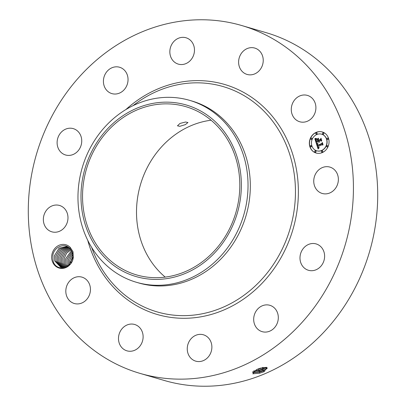 <?xml version="1.0" encoding="UTF-8"?>
<svg xmlns="http://www.w3.org/2000/svg" width="406" height="406" viewBox="0 0 406 406"><rect width="100%" height="100%" fill="white"/><g stroke="black" fill="none" stroke-linecap="round" stroke-linejoin="round"><path stroke-width="0.61" d="M174.778 104.383A87.65 77.815 106.3 0 1 185.755 106.646A87.65 77.815 106.3 0 1 237.444 206.492A87.65 77.815 106.3 0 1 147.566 277.171A87.65 77.815 106.3 0 1 136.589 274.913A87.65 77.815 106.3 0 1 84.905 175.067A87.65 77.815 106.3 0 1 174.778 104.383M102.21 135.01A89.381 79.353 106.3 0 1 215.52 121.891A89.381 79.353 106.3 0 1 220.133 246.549A89.381 79.353 106.3 0 1 106.824 259.667A89.381 79.353 106.3 0 1 102.21 135.01M165.232 277.115A87.65 77.815 106.3 0 1 140.446 184.725A87.65 77.815 106.3 0 1 211.074 120.212M179.777 126.317L185.344 124.632L187.953 122.531L185.643 122.003L180 123.439L177.473 125.814L179.777 126.317M148.291 284.733A94.776 84.144 106.3 0 1 136.421 282.287A94.776 84.144 106.3 0 1 100.48 132.173A94.776 84.144 106.3 0 1 177.716 97.892A94.776 84.144 106.3 0 1 189.582 100.338A94.776 84.144 106.3 0 1 225.523 250.451A94.776 84.144 106.3 0 1 148.291 284.733M189.582 100.338L191.876 101.008A94.776 84.144 106.3 0 1 247.767 208.973A94.776 84.144 106.3 0 1 150.58 285.403A94.776 84.144 106.3 0 1 138.715 282.957L136.421 282.287M218.991 20.843A181.208 160.883 106.3 0 1 241.682 25.517A181.208 160.883 106.3 0 1 348.541 231.943A181.208 160.883 106.3 0 1 162.735 378.067A181.208 160.883 106.3 0 1 140.04 373.393A181.208 160.883 106.3 0 1 33.18 166.967A181.208 160.883 106.3 0 1 218.991 20.843M73.319 257.186A12.129 10.769 106.3 0 1 73.242 257.734L73.024 251.756L70.263 247.427L69.969 248.538A10.81 9.597 106.3 0 0 69.33 247.939C64.011 242.758 54.049 247.092 52.861 255.288L53.074 260.789C55.429 271.7 71.755 269.706 73.237 257.734A12.129 10.769 106.3 0 1 60.641 268.371A12.129 10.769 106.3 0 1 51.806 255.1A12.129 10.769 106.3 0 1 59.281 245.188A12.129 10.769 106.3 0 1 70.263 247.427M313.929 178.782A13.728 12.19 106.3 0 1 329.911 167.099A13.728 12.19 106.3 0 1 338.188 181.766A13.728 12.19 106.3 0 1 322.207 193.454A13.728 12.19 106.3 0 1 313.929 178.782M321.74 265.159A13.728 12.19 106.3 0 1 308.448 270.279A13.728 12.19 106.3 0 1 302.861 249.045A13.728 12.19 106.3 0 1 316.147 243.925A13.728 12.19 106.3 0 1 321.74 265.159M270.218 330.946A13.728 12.19 106.3 0 1 262.149 331.656A13.728 12.19 106.3 0 1 253.684 319.568A13.728 12.19 106.3 0 1 261.779 306.017A13.728 12.19 106.3 0 1 269.848 305.302A13.728 12.19 106.3 0 1 278.313 317.39A13.728 12.19 106.3 0 1 270.218 330.946M197.438 361.497A13.728 12.19 106.3 0 1 195.717 361.142A13.728 12.19 106.3 0 1 187.623 345.506A13.728 12.19 106.3 0 1 201.696 334.432A13.728 12.19 106.3 0 1 203.416 334.788A13.728 12.19 106.3 0 1 211.511 350.429A13.728 12.19 106.3 0 1 197.438 361.497M122.891 348.632A13.728 12.19 106.3 0 1 120.039 331.814A13.728 12.19 106.3 0 1 134.65 324.48A13.728 12.19 106.3 0 1 138.715 326.683A13.728 12.19 106.3 0 1 141.567 343.501A13.728 12.19 106.3 0 1 126.951 350.835A13.728 12.19 106.3 0 1 122.891 348.632M66.559 295.791A13.728 12.19 106.3 0 1 69.284 281.49A13.728 12.19 106.3 0 1 81.982 277.141A13.728 12.19 106.3 0 1 89.701 284.845A13.728 12.19 106.3 0 1 86.975 299.146A13.728 12.19 106.3 0 1 74.283 303.495A13.728 12.19 106.3 0 1 66.559 295.791M43.533 217.139A13.728 12.19 106.3 0 1 59.515 205.456A13.728 12.19 106.3 0 1 67.797 220.123A13.728 12.19 106.3 0 1 51.816 231.811A13.728 12.19 106.3 0 1 43.533 217.139M59.986 133.747A13.728 12.19 106.3 0 1 73.278 128.631A13.728 12.19 106.3 0 1 78.865 149.865A13.728 12.19 106.3 0 1 65.574 154.985A13.728 12.19 106.3 0 1 59.986 133.747M111.508 67.964A13.728 12.19 106.3 0 1 119.577 67.249A13.728 12.19 106.3 0 1 128.042 79.337A13.728 12.19 106.3 0 1 119.943 92.893A13.728 12.19 106.3 0 1 111.873 93.603A13.728 12.19 106.3 0 1 103.413 81.515A13.728 12.19 106.3 0 1 111.508 67.964M184.288 37.413A13.728 12.19 106.3 0 1 186.009 37.763A13.728 12.19 106.3 0 1 194.104 53.404A13.728 12.19 106.3 0 1 180.025 64.473A13.728 12.19 106.3 0 1 178.305 64.118A13.728 12.19 106.3 0 1 170.21 48.481A13.728 12.19 106.3 0 1 184.288 37.413M258.83 50.278A13.728 12.19 106.3 0 1 261.682 67.091A13.728 12.19 106.3 0 1 247.071 74.425A13.728 12.19 106.3 0 1 243.011 72.222A13.728 12.19 106.3 0 1 240.159 55.409A13.728 12.19 106.3 0 1 254.77 48.07A13.728 12.19 106.3 0 1 258.83 50.278M315.163 103.114A13.728 12.19 106.3 0 1 312.437 117.415A13.728 12.19 106.3 0 1 299.745 121.764A13.728 12.19 106.3 0 1 292.021 114.061A13.728 12.19 106.3 0 1 294.746 99.764A13.728 12.19 106.3 0 1 307.443 95.41A13.728 12.19 106.3 0 1 315.163 103.114M316.041 132.422A10.982 9.749 106.3 0 1 322.278 131.95A10.982 9.749 106.3 0 1 329.053 141.75A10.982 9.749 106.3 0 1 322.354 152.565A10.982 9.749 106.3 0 1 316.117 153.032A10.982 9.749 106.3 0 1 309.347 143.232A10.982 9.749 106.3 0 1 316.041 132.422M241.682 25.517L265.96 32.607A181.208 160.883 106.3 0 1 372.82 239.032A181.208 160.883 106.3 0 1 187.009 385.157A181.208 160.883 106.3 0 1 164.318 380.483L140.04 373.393M263.905 371.764L264.468 371.515L266.458 367.344L260.084 368.257L256.506 369.602L252.862 373.799L259.749 373.165L263.905 371.764L259.718 373.119L252.735 373.764M322.354 131.97A10.982 9.749 -73.7 0 0 316.188 132.463A10.982 9.749 -73.7 0 0 309.494 143.232A10.982 9.749 -73.7 0 0 316.193 153.052M264.468 371.515L263.91 371.749L263.149 370.922L267.214 367.851L266.316 367.323L262.667 369.445L262.966 368.861L258.82 370.216L253.76 370.977M60.667 267.138L54.734 260.957L54.46 255.673L59.103 248.162L67.163 246.513L59.164 248.137L54.48 255.684L54.714 260.84L60.677 267.138L68.487 265.529L72.872 257.82L72.375 252.476L69.969 248.538M316.847 150.819A8.653 7.684 -73.7 0 0 316.919 150.839A8.653 7.684 -73.7 0 0 321.831 150.469A8.653 7.684 -73.7 0 0 327.109 141.948A8.653 7.684 -73.7 0 0 321.77 134.229A8.653 7.684 -73.7 0 0 321.699 134.208M310.742 146.85A0.665 0.589 -73.7 0 0 311.6 146.19A0.665 0.589 -73.7 0 0 311.113 145.581M316.264 134.142A0.665 0.589 -73.7 0 0 317.122 133.488A0.665 0.589 -73.7 0 0 316.634 132.874M311.194 139.4A0.665 0.589 -73.7 0 0 312.047 138.74A0.665 0.589 -73.7 0 0 311.559 138.131M327.429 139.441A0.665 0.589 -73.7 0 0 328.287 138.786A0.665 0.589 -73.7 0 0 327.799 138.177M322.993 134.163A0.665 0.589 -73.7 0 0 323.846 133.503A0.665 0.589 -73.7 0 0 323.364 132.894M321.907 152.148A0.665 0.589 -73.7 0 0 322.765 151.494A0.665 0.589 -73.7 0 0 322.278 150.885M315.183 152.133A0.665 0.589 -73.7 0 0 316.035 151.474A0.665 0.589 -73.7 0 0 315.553 150.865M326.982 146.896A0.665 0.589 -73.7 0 0 327.835 146.236A0.665 0.589 -73.7 0 0 327.353 145.627M252.344 372.028L253.4 372.556L259.525 372.053L263.139 370.886L266.854 368.709L267.209 367.836M252.334 372.033L259.535 372.084L263.149 370.922M267.153 368.288L263.438 370.302L259.272 371.668L252.872 372.388M321.684 150.428A8.653 7.684 -73.7 0 0 326.962 141.907A8.653 7.684 -73.7 0 0 321.628 134.188A8.653 7.684 -73.7 0 0 316.71 134.559A8.653 7.684 -73.7 0 0 311.438 143.074A8.653 7.684 -73.7 0 0 316.771 150.799A8.653 7.684 -73.7 0 0 321.684 150.428M311.047 146.805A0.665 0.589 -73.7 0 0 310.666 145.587A0.665 0.589 -73.7 0 0 311.047 146.805M316.568 134.097A0.665 0.589 -73.7 0 0 316.188 132.879A0.665 0.589 -73.7 0 0 316.568 134.097M311.493 139.354A0.665 0.589 -73.7 0 0 311.113 138.131A0.665 0.589 -73.7 0 0 311.493 139.354M327.733 139.4A0.665 0.589 -73.7 0 0 327.353 138.177A0.665 0.589 -73.7 0 0 327.733 139.4M323.293 134.117A0.665 0.589 -73.7 0 0 322.912 132.894A0.665 0.589 -73.7 0 0 323.293 134.117M321.831 150.885A0.665 0.589 -73.7 0 0 322.212 152.108A0.665 0.589 -73.7 0 0 321.831 150.885M315.102 150.865A0.665 0.589 -73.7 0 0 315.487 152.088A0.665 0.589 -73.7 0 0 315.102 150.865M326.901 145.627A0.665 0.589 -73.7 0 0 326.906 146.881A0.665 0.589 -73.7 0 0 327.282 145.602A0.665 0.589 -73.7 0 0 326.901 145.627M253.4 371.206L259.084 370.632L262.677 369.475L266.351 367.334M316.472 143.734L317.842 143.815L317.238 144.693L317.456 145.749L321.897 143.841L322.176 143.12L322.806 145.135L322.136 144.729L318.081 146.53L318.411 147.317L319.131 147.53L318.431 147.495L317.771 146.667L318.294 147.794L319.162 147.784L318.101 148.982L316.406 143.729L317.675 143.831M316.67 143.364L317.969 143.491M317.563 144.318L317.695 145.297L321.796 143.48L322.344 142.44L323.049 144.688L322.308 142.729L321.872 143.597L317.619 145.485L317.563 144.318M314.848 138.756L316.299 138.933L315.741 139.979L316.157 141.699L318.065 140.852L317.979 140.583L316.294 141.329L315.944 140.131L316.137 139.314L316.37 141.171L317.944 140.471L317.736 139.806L316.827 139.41L318.537 138.649L318.091 139.689L318.405 140.699L320.461 139.786L320.816 138.989L321.491 141.151L320.74 140.669L318.984 141.445L319.349 142.054L318.685 141.577L319.192 142.344L318.34 141.73L316.619 142.496L316.279 143.323L314.848 138.756L316.112 138.933M315.163 138.37L316.487 138.547L315.163 138.37M318.634 138.243L316.842 139.167L318.634 138.243M318.669 140.273L320.375 139.395L321.024 138.223L321.745 140.933L320.989 138.517L320.461 139.481L318.553 140.329L318.35 139.268L318.776 140.212L320.471 139.456M253.44 371.175L259.074 370.597L262.667 369.445M61.377 267.31L56.104 261.246L55.866 256.084L60.134 248.858L67.589 246.726M67.584 246.721L60.068 248.888L55.845 256.079L56.119 261.362L61.367 267.305M318.192 148.865L316.553 143.77M318.695 147.464L318.959 147.51M322.136 144.729L322.79 145.079M321.897 143.841L322.247 143.354M317.456 145.749L322.039 143.881M317.736 145.434L321.897 143.541M316.355 143.14L315.152 138.842M320.74 140.669L321.476 141.085M320.461 139.786L320.882 139.207M318.405 140.699L320.608 139.826M316.827 139.41L318.482 138.781M317.736 139.806L316.974 139.451M317.944 140.471L317.883 139.852M316.37 141.171L318.091 140.517M317.979 140.583L318.065 140.852M316.157 141.699L318.208 140.892M315.34 138.882L315.594 138.943M316.091 138.563L316.375 138.608M315.949 138.553L316.238 138.603M315.802 138.532L316.096 138.593M315.65 138.502L315.949 138.573M315.33 138.426L315.797 138.547M316.868 139.025L318.608 138.36M266.042 367.298L262.966 368.861L262.205 368.029L263.514 367.45M256.475 369.612L262.205 368.029M256.602 369.561L263.398 367.471M68.142 247.046L61.113 249.578L57.231 256.485L57.505 261.768L62.088 267.417L57.49 261.652L57.251 256.49L61.174 249.548L68.147 247.051M258.627 369.145L258.373 368.76M260.743 368.064L259.292 368.516M68.726 247.447L62.174 250.279L58.621 256.891L58.89 262.174L62.828 267.463L58.875 262.058L58.637 256.896L62.189 250.289L68.731 247.452M60.261 262.459L60.027 257.302L63.265 250.994L69.309 247.924L63.25 250.984L60.007 257.297L60.276 262.575L63.585 267.437L60.261 262.459M72.978 255.897L71.096 260.535L70.913 262.961M72.978 255.927L71.116 260.54L70.933 262.931M69.888 248.457L64.336 251.705L61.392 257.703L61.666 262.981L64.366 267.346L61.646 262.865L61.413 257.708L64.366 251.7L69.893 248.462M72.781 254.004L69.71 260.134L69.736 264.418M72.781 254.029L69.73 260.139L69.751 264.402M65.183 267.168L63.037 263.271L62.798 258.114L65.442 252.461L70.466 249.081L65.427 252.451L62.778 258.104L63.052 263.387L65.168 267.173M72.425 252.633L68.325 259.728L72.435 252.649M68.599 265.006L68.345 259.733L68.599 265.006M66.011 266.904L64.422 263.677L64.184 258.515L64.437 263.793L66 266.909M72.004 251.532L66.96 259.327L67.193 264.489L67.772 266.026M71.999 251.522L66.939 259.322L67.208 264.605L67.756 266.037M71.014 249.786L66.548 253.207L64.184 258.515L66.518 253.217L71.004 249.776M71.522 250.583L65.554 258.916L65.823 264.199L66.858 266.539L65.808 264.083L65.569 258.921L71.527 250.593M133.036 105.661L133.264 105.484A117.395 104.225 106.3 0 1 208.354 83.524A117.395 104.225 106.3 0 1 293.868 211.993A117.395 104.225 106.3 0 1 171.911 314.954A117.395 104.225 106.3 0 1 91.731 247.63L91.634 247.361M125.921 109.534A119.841 106.397 106.3 0 1 209.466 81.332A119.841 106.397 106.3 0 1 296.756 212.475A119.841 106.397 106.3 0 1 172.261 317.578A119.841 106.397 106.3 0 1 87.726 240.266M259.749 373.165L259.535 372.084M263.139 370.886L263.438 370.302L262.677 369.475M259.525 372.053L259.089 370.632M314.929 138.776L315.229 138.862M259.074 370.597L258.637 369.181M262.195 367.998L262.494 367.415"/></g></svg>
